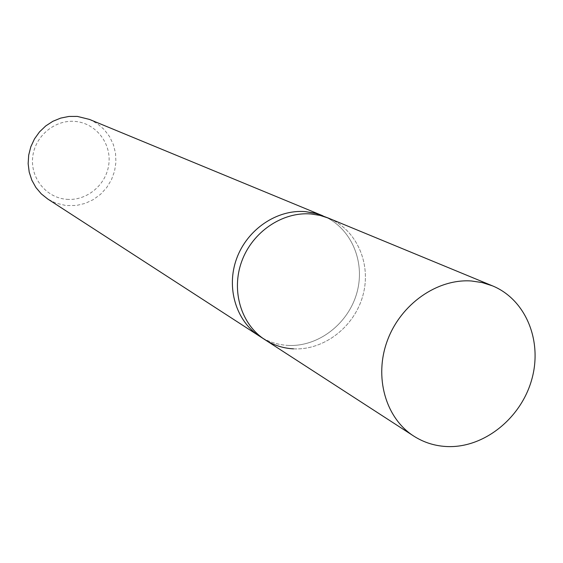 <?xml version="1.0" encoding="UTF-8"?>
<svg xmlns="http://www.w3.org/2000/svg" width="563" height="563" viewBox="0 0 563 563"><rect width="100%" height="100%" fill="white"/><g stroke="black" fill="none" stroke-linecap="round" stroke-linejoin="round"><path stroke-width="0.42" stroke-dasharray="2.81 2.11" d="M89.538 119.433L97.336 123.663L104.078 129.434L109.489 136.485L113.353 144.536L115.528 153.249L115.929 162.264L114.549 171.229L111.439 179.766L106.724 187.549L100.608 194.249L93.317 199.612L85.154 203.398L76.448 205.46L66.047 205.558L55.821 203.102L47.771 199.035M288.087 345.415C318.433 347.033 348.659 323.549 357.012 292.331C365.598 261.176 350.805 227.255 322.866 215.805C350.805 227.255 365.598 261.176 357.012 292.331C348.659 323.549 318.433 347.033 288.087 345.415C277.77 344.845 268.291 341.797 259.656 336.273C268.291 341.797 277.77 344.845 288.087 345.415M66.821 199.323C87.131 201.033 106.688 184.404 108.877 163.749C111.368 143.115 95.809 123.234 75.358 121.439C54.942 119.342 34.765 136.169 32.689 157.218C30.303 178.239 46.476 197.93 66.821 199.323M293.513 348.849C324.07 350.46 354.521 326.765 362.952 295.301C371.622 263.899 356.752 229.711 328.616 218.177C356.752 229.711 371.622 263.899 362.952 295.301C354.521 326.765 324.07 350.46 293.513 348.849C283.119 348.286 273.576 345.218 264.877 339.658"/><path stroke-width="0.84" d="M293.513 348.849C283.119 348.286 273.576 345.218 264.877 339.658C241.126 324.436 230.929 290.754 241.731 261.359C252.379 231.914 282.366 211.582 310.952 213.961L319.988 215.39L328.616 218.177L316.793 213.687L305.322 211.618C276.947 209.239 247.192 229.394 236.636 258.593C225.925 287.735 236.073 321.156 259.656 336.273L47.771 199.035L41.289 193.869L35.905 187.5L31.831 180.167L29.213 172.13L28.15 163.671L28.692 155.114L30.824 146.76L34.47 138.934L39.487 131.918L45.694 125.964L52.859 121.298L60.72 118.089L68.982 116.442L77.349 116.414L89.538 119.433L322.866 215.805L314.295 213.032L305.322 211.618C276.947 209.239 247.192 229.394 236.636 258.593C225.925 287.735 236.073 321.156 259.656 336.273L264.877 339.658C241.126 324.436 230.929 290.754 241.731 261.359C252.379 231.914 282.366 211.582 310.952 213.961L319.988 215.39L327.413 217.698L492.498 285.863C525.87 299.558 542.739 341.101 531.732 379.603C521 418.175 484.286 447.782 447.796 446.586C435.382 446.156 424.016 442.645 413.692 436.051C385.514 418.006 373.825 376.879 387.4 340.509C400.779 304.076 437.282 278.523 471.456 280.986L482.238 282.584L492.498 285.863M264.877 339.658L413.692 436.051"/></g></svg>

